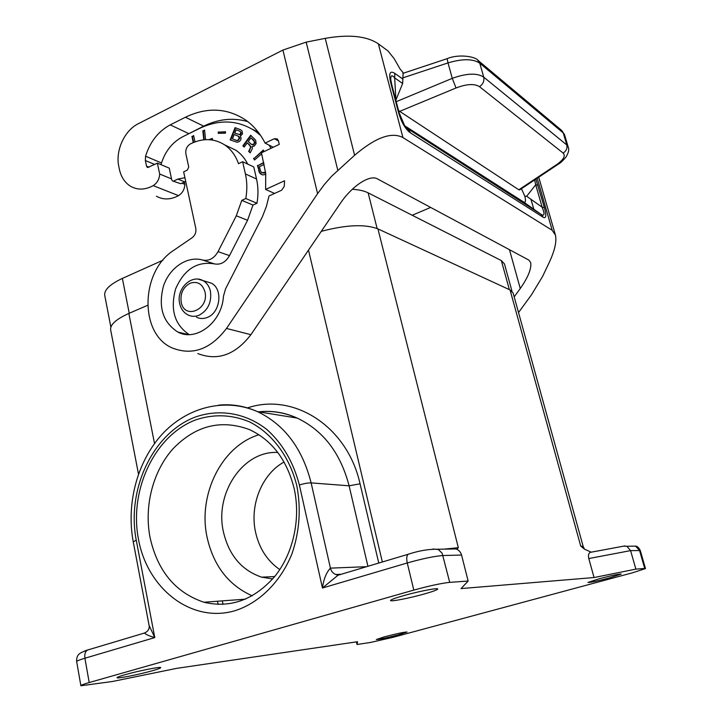 <?xml version="1.0" encoding="UTF-8"?>
<svg xmlns="http://www.w3.org/2000/svg" width="722" height="722" viewBox="0 0 722 722"><rect width="100%" height="100%" fill="white"/><g stroke="black" fill="none" stroke-linecap="round" stroke-linejoin="round"><path stroke-width="1.08" d="M403.291 595.731C417.966 591.517 437.92 587.618 437.749 588.962C437.586 589.784 433.227 591.426 424.653 593.881C410.286 597.987 390.683 601.85 390.539 600.56C390.539 599.792 394.79 598.186 403.291 595.731M125.023 674.709C137.92 670.982 160.437 666.514 160.699 667.579C160.952 668.031 158.226 669.068 152.513 670.693C139.86 674.321 117.686 678.77 117.081 677.759C116.756 677.335 119.401 676.324 125.023 674.709M584.549 549.207L583.196 546.572L580.705 546.022L584.549 549.207L591.147 552.131L590.127 552.384C588.52 553.422 588.078 555.48 588.8 558.548L594.053 577.537L461.069 588.583L468.136 581.048L449.716 582.356L442.135 553.187L438.299 549.469L432.893 549.018M88.878 649.556L87.371 650.089C85.214 651.677 84.402 654.394 84.916 658.229L89.203 682.543L413.814 590.091C429.274 585.858 441.241 583.277 449.716 582.356M89.203 682.543C83.247 684.257 80.476 685.331 80.882 685.774L112.587 681.469L176.484 668.391L357.534 641.714L357.02 644.493L370.449 642.463L392.551 637.436L632.689 572.745L645.477 568.575L644.719 568.485L639.53 550.39L635.604 546.139L632.544 546.184M594.053 577.537L635.874 569.116L644.719 568.485M609.756 577.826L621.245 574.062C619.25 573.882 611.922 575.434 599.269 578.737L587.961 582.455C590.027 582.627 597.293 581.084 609.756 577.826M398.815 634.737L407.037 632.021C404.365 632.021 396.838 633.627 384.456 636.831L376.37 639.511C379.122 639.493 386.604 637.896 398.815 634.737M284.053 462.008C261.887 474.137 249.442 505.084 255.588 532.304C259.27 548.521 267.339 560.958 279.793 569.595M149.995 537.231C143.985 505.725 153.073 470.915 173.181 448.597C195.662 425.511 221.049 419.166 249.334 429.545C271.995 440.122 286.941 459.806 294.17 488.604C300.912 518.892 293.303 553.449 274.811 576.4C254.189 599.856 230.553 608.475 203.92 602.238C175.437 592.663 157.468 571.003 149.995 537.231M252.213 595.831C228.567 585.235 213.531 565.759 207.106 537.385C197.638 494.471 221.771 445.943 258.954 434.743M138.489 539.379C128.895 489.985 154.707 435.285 195.824 419.834C213.766 413.859 231.572 414.5 249.261 421.756C271.878 433.01 289.684 456.557 296.841 485.861C301.155 508.757 299.567 531.293 292.076 553.476C280.822 581.67 259.595 602.753 235.228 610.641C191.637 623.664 147.478 588.935 138.489 539.379M450.672 548.747L455.988 548.946C458.867 550.056 460.726 552.086 461.566 555.047L468.136 581.048M367.922 566.292L349.105 485.807L311.128 482.883L330.432 568.133C326.317 572.501 323.664 579.134 322.463 588.015L407.262 562.961C422.614 558.629 434.536 556.148 443.037 555.534L461.566 555.047M136.25 540.137L133.263 541.906L149.075 625.351L154.779 637.58L136.25 540.137C126.413 489.299 152.938 433.038 195.256 417.072C219.262 408.607 245.679 412.858 266.914 429.554C282.528 443.561 293.349 462.044 299.377 485.003L322.463 588.015L338.031 575.217L408.074 554.297C406.621 555.814 406.351 558.702 407.262 562.961L413.814 590.091M145.483 632.643L144.535 633.013C145.709 634.457 149.12 635.974 154.779 637.58L84.916 658.229C79.005 659.998 76.261 661.172 76.694 661.749L80.855 685.575M277.789 452.468C243.106 450.375 214.371 493.27 223.45 532.006C228.973 555.308 241.717 570.371 261.689 577.176L272.708 578.918M225.535 132L218.82 132.099L218.667 133.317M218.387 131.882L218.188 133.317L225.372 133.218L225.571 131.774L218.82 132.099M254.713 159.797L254 158.515L263.485 150.438M264.117 151.557L263.268 150.05L254 158.515M253.566 158.317L254.496 159.986L261.707 153.849M240.904 129.906L235.543 127.83L230.607 140.077M234.74 133.155L240.227 134.815L241.328 132.929L239.939 131.269L240.895 132.713L239.785 134.599L234.74 133.155L236.112 129.78L239.939 131.269M232.448 138.841L236.708 140.564L238.278 140.474L239.713 138.182L239.117 136.702L238.007 136.043L239.28 137.965L237.845 140.258L236.265 140.348L232.448 138.841L234.181 134.545L238.007 136.043M235.11 127.614L230.156 139.897L237.033 142.261L239.153 141.665L240.643 140.113L241.094 138.146L240.39 136.079L242.484 133.868L242.087 131.034L240.706 129.78L235.543 127.83M209.75 139.716L212.448 138.805M204.2 139.77L203.261 130.899L204.606 130.438M212.403 140.041L212.412 138.453L208.848 139.662M205.58 139.671L204.57 130.077L203.261 130.899M202.819 130.682L203.775 139.815M193.631 142.415L192.359 136.566L193.686 135.916M194.994 141.891L193.604 135.519L192.359 136.566M191.908 136.359L193.261 142.577M263.792 162.847L257.862 165.627L259.496 172.062L261.869 174.616M265.57 172.242L261.987 172.711L264.135 173.118L265.615 172.63M261.987 172.711L260.57 171.168L259.397 166.701L264.171 164.472M263.71 162.477L257.862 165.627M257.438 165.419L259.072 170.861M258.638 170.663L259.496 172.062M259.072 171.863L260.019 173.027M259.595 172.829L260.462 173.623M260.037 173.424L261.4 174.39M260.967 174.192L262.808 174.95L265.795 174.363M244.244 146.945L243.296 146.034L251.03 135.592M249.965 145.203L247.285 142.848L250.976 146.855L249.081 151.584L250.245 152.694M251.563 144.445L253.44 144.905L255.01 142.794L253.936 140.411L251.012 137.821L254.523 141.837L253.738 144.256L251.563 144.445L248.269 141.521L251.012 137.821M249.541 144.996L250.606 147.378L248.657 151.376L250.191 152.856L252.348 148.588L252.168 146.376L254.117 146.205L256.093 143.561L255.696 140.249L250.687 135.258L242.863 145.817L243.296 146.034M242.863 145.817L244.162 147.062L247.285 142.848M340.233 574.559L338.031 575.217L335.784 574.504L339.042 574.775M444.174 549.135L458.326 547.691L456.918 549.343M356.424 641.876L357.02 644.493M588.8 558.548L630.595 550.624L635.874 569.116M645.468 568.548L640.297 550.543L630.595 550.624L626.813 546.274L623.835 546.112M138.48 474.02L110.818 330.73C109.347 325.315 115.349 319.557 128.841 313.438L147.595 305.325M352.318 189.245C358.987 189.696 364.258 190.897 368.13 192.846L501.339 260.579L504.452 263.918L511.988 291.201M110.863 327.102L104.916 296.318C103.381 290.578 109.203 284.612 122.37 278.412L162.919 260.227M583.186 546.509L513.143 293.069L510.057 289.955L377.94 228.892C365.016 223.946 346.136 224.777 321.281 231.356M196.528 317.211C199.949 318.862 203.541 318.934 207.313 317.427C220.508 312.707 223.206 288.665 211.203 283.114L206.618 281.715M509.47 249.695L520.264 288.511L514.19 296.868M430.655 207.431L412.199 215.255M147.667 167.504L157.387 163.127L159.67 174.029C159.345 179.2 157.188 183.072 153.199 185.635C145.194 189.958 137.703 190.202 130.736 186.375C124.825 182.765 121.025 176.989 119.32 169.047L118.778 166.34C115.303 150.555 124.509 130.411 138.362 123.679L282.925 50.062L317.59 193.649L324.304 184.57L331.651 176.213L354.592 155.284C375.467 137.496 391.586 131.594 402.939 137.586L552.186 230.291L555.453 235.164C556.842 241.572 554.722 250.769 549.099 262.763L542.583 276.454L531.554 294.693L518.522 312.554M520.264 288.511C528.098 277.329 531.582 268.71 530.715 262.655L528.901 260.119L377.425 178.894C369.908 174.273 352.002 185.906 340.414 203.279L250.886 334.692C235.318 354.881 217.638 361.18 197.846 353.581M317.59 193.649L226.5 328.438L250.886 334.692M282.925 50.062L306.173 42.138L325.225 38.356C348.952 34.178 366.668 36.01 378.355 43.843L388.021 50.973L394.167 58.681L400.15 69.113L403.535 73.148M147.279 167.351L146.521 166.177L149.03 167.224M188.388 334.584L177.919 332.093C196.24 342.084 222.114 322.156 223.45 296.246L225.526 288.917L262.366 216.817L266.346 206.582L269.035 195.96L281.688 190.211L284.26 186.348L284.567 180.762L265.624 189.435L265.714 173.524L261.463 152.811L279.261 144.391L278.412 140.772L277.194 138.895L274.252 138.732L265.082 143.1C260.128 133.353 253.566 125.601 245.417 119.87C226.843 107.858 206.844 106.982 185.419 117.244L170.23 124.87C158.335 131.296 150.113 141.747 145.564 156.214L145.348 160.537L146.521 166.177M177.919 332.093C162.793 322.391 157.992 306.994 163.515 285.885C169.67 267.555 187.431 255.597 202.629 260.028C208.929 261.283 214.064 258.485 218.044 251.653L229.515 255.624L247.556 220.282L252.98 205.066L256.96 203.252L245.796 198.523L241.78 200.364L236.293 215.806L218.044 251.653M226.5 328.438C210.571 349.277 192.539 355.802 172.414 348.031C139.021 334.124 140.33 271.273 173.858 250.245L192.142 237.728C195.139 235.345 196.348 232.213 195.779 228.323L183.659 171.845L187.35 170.076L188.74 167.08L185.879 153.813C185.337 149.418 186.881 146.088 190.518 143.84L191.131 143.543C203.072 137.974 214.19 138.389 224.497 144.788C230.914 149.129 235.589 155.429 238.513 163.677L242.628 161.728L245.408 173.939C247.159 181.8 247.294 189.994 245.796 198.523M189.146 334.584C174.516 324.665 170.013 309.431 175.636 288.872C184.137 269.432 197.007 261.093 214.244 263.855C220.49 265.109 225.58 262.357 229.515 255.624M241.78 200.364L252.98 205.066M245.408 173.939L256.536 179.002C258.286 186.754 258.431 194.841 256.96 203.252M256.536 179.002L253.774 166.944L242.628 161.728M228.008 146.467L235.778 150.185C240.796 153.551 244.776 158.19 247.718 164.111M265.624 189.435L274.586 193.442M265.082 143.1L273.259 147.234M185.166 135.546L203.658 126.151C218.495 118.94 233.206 117.433 247.79 121.621M252.456 129.301L258.305 132.261M157.387 163.127L169.255 168.136L171.71 179.742L172.477 180.906L180.753 183.722L185.725 181.466M160.97 164.643C164.824 151.737 172.053 142.451 182.657 136.783L199.552 128.426C219.353 119.085 237.836 119.933 255.001 130.953L260.561 135.393M268.99 145.077L271.057 148.272M184.922 177.72L177.829 179.074L173.939 180.933M172.883 181.069L180.753 183.722M177.829 179.074L184.624 181.881M156.439 196.249C163.307 200.003 170.672 199.804 178.533 195.635C182.44 193.153 184.552 189.399 184.859 184.372L184.354 182.016M181.926 183.171L184.859 184.372M159.67 174.029L171.529 178.903M403.12 73.283L402.641 83.49L395.846 100.205M534.614 179.94L535.715 184.787L526.663 196.258L542.15 207.196C544.848 213.865 544.596 216.311 541.383 214.542L543.143 217.25L410.574 132.965L408.462 129.635L404.717 125.863L399.14 112.758L391.739 84.6L390.909 83.499L398.327 111.711L399.14 112.758M537.944 185.229L535.715 184.787L542.15 207.196L544.379 207.593L535.868 179.11M406.179 127.722L541.338 214.533L523.432 201.907C525.553 203.081 526.031 201.203 524.849 196.285L526.663 196.258M390.909 83.499C388.499 73.527 389.808 70.16 394.844 73.4L394.672 77.886C392.01 74.7 390.701 75.241 390.737 79.501L391.739 84.6M523.432 201.907L404.627 125.736M524.849 196.285L521.455 188.704M556.743 164.544C563.611 159.697 565.741 155.871 563.133 153.055C566.247 151.078 567.474 148.38 566.815 144.978L568.25 147.18C569.315 149.427 568.593 152.676 566.066 156.909C562.952 160.708 560.335 163.145 558.196 164.237L556.743 164.544L518.829 189.796L519.768 189.832L557.817 164.499M563.133 153.055L479.471 86.658C474.462 83.499 466.647 83.942 456.024 87.985L399.681 111.359L518.829 189.796M568.133 146.783L564.676 135.113L563.241 132.911L566.815 144.978L483.722 77.137C477.062 72.805 466.574 73.211 452.27 78.346L448.01 62.904C462.513 58.59 473.109 58.69 479.787 63.202L477.684 60.088M456.024 87.985L452.27 78.346L396.234 101.676M399.681 111.359L398.499 110.295M341.335 574.234L335.793 574.504C332.923 573.295 331.136 571.165 330.432 568.133L366.55 566.698M378.77 563.052L360.061 483.803L349.105 485.807C340.531 453.073 323.221 430.502 297.175 418.074C284.658 412.533 271.797 410.457 258.593 411.847C271.842 410.349 284.703 412.415 297.175 418.074L257.592 411.684C244.984 406.035 232.015 403.851 218.694 405.141M299.377 485.003C304.061 483.532 307.978 482.828 311.128 482.883C302.356 448.407 284.513 424.671 257.592 411.684C224.831 397.28 187.115 407.235 162.251 434.148C137.388 461.196 126.061 503.297 133.236 541.762M87.624 649.935L84.312 651.163M409.166 553.882L408.074 554.297C418.841 550.733 428.742 549.045 437.767 549.234L455.988 548.946M154.517 443.534L128.841 313.438M360.061 483.803C347.237 425.935 293.294 392.308 247.529 407.903M377.128 228.531L368.13 192.846M382.353 561.978L308.502 250.119M204.985 291.941C202.44 283.836 197.485 280.93 190.103 283.241C183.117 287.175 180.139 293.475 181.186 302.139C184.236 320.171 209.344 309.666 204.985 291.941M509.353 289.63L501.339 260.579M458.326 547.691L377.94 228.892M580.705 546.022L510.057 289.955M129.247 313.258L122.37 278.412M223.044 604.395L222.322 600.875M179.67 303.583C180.906 308.962 183.749 312.779 188.207 315.045C191.646 316.705 195.265 316.777 199.055 315.252C207.999 310.325 211.799 302.328 210.445 291.273C209.29 286.309 206.808 282.753 202.999 280.605L198.324 279.188M354.592 155.284L325.225 38.356M402.939 137.586L378.355 43.843M337.806 170.284L306.173 42.138M202.629 260.028L214.244 263.855M236.293 215.806L247.556 220.282M274.252 138.732L278.439 140.898M185.419 117.244L203.658 126.151M145.348 160.537L154.689 164.454M170.23 124.87L188.686 133.57M145.564 156.214L161.466 162.955M153.199 185.635L178.533 195.635M479.471 86.658C483.018 84.257 484.444 81.081 483.722 77.137L479.787 63.202L563.241 132.911L561.382 130.195M544.379 207.593C546.599 215.661 546.184 218.874 543.143 217.25M398.327 111.711C401.288 122.189 405.367 129.274 410.574 132.965M394.844 73.4L402.966 79.176M552.186 230.291L537.195 178.226M395.918 100.015L394.672 77.886L402.641 83.49M523.306 201.826L541.193 214.425L406.188 127.74M447.108 58.69L448.01 62.904L402.632 77.931M533.811 209.227L530.986 199.308M76.649 661.514C76.18 653.239 81.658 652.471 87.371 650.089L144.535 633.013C147.82 631.542 149.382 629.241 149.21 626.109M274.685 576.553L261.689 577.176M203.92 602.238L245.516 599.161M626.813 546.274L635.604 546.139C637.192 546.112 638.762 547.574 640.288 550.516M590.127 552.384L624.954 545.904M218.134 604.422L217.484 601.227M211.203 283.114L202.999 280.605C191.159 273.954 176.132 289.179 179.652 303.475M235.778 150.185L224.497 144.788M255.001 130.953L258.783 132.902M402.831 73.382L447.062 58.699C458.587 53.717 475.518 56.506 478.154 60.477L561.779 130.52L564.568 134.743M555.254 234.47L538.738 177.197"/></g></svg>
